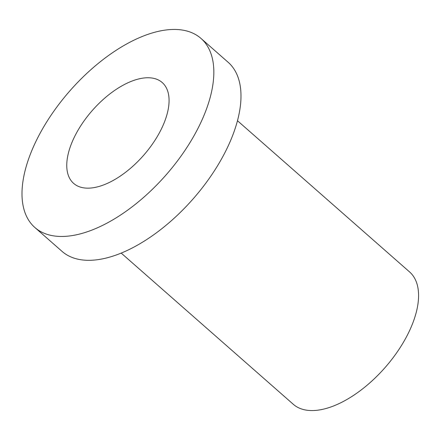 <?xml version="1.0" encoding="UTF-8"?>
<svg xmlns="http://www.w3.org/2000/svg" width="440" height="440" viewBox="0 0 440 440"><rect width="100%" height="100%" fill="white"/><g stroke="black" fill="none" stroke-linecap="round" stroke-linejoin="round"><path stroke-width="0.66" d="M34.859 227.497L62.013 251.35A125.846 63.872 -48.7 0 0 193.05 198.963A125.846 63.872 -48.7 0 0 228.129 62.266L200.976 38.412A125.846 63.872 -48.7 0 0 175.758 29.464A125.846 63.872 -48.7 0 0 54.401 110.407A125.846 63.872 -48.7 0 0 34.859 227.497A125.846 63.872 -48.7 0 0 165.902 175.109A125.846 63.872 -48.7 0 0 200.976 38.412M148.764 77.759A67.117 34.062 -48.7 0 0 84.04 120.929A67.117 34.062 -48.7 0 0 73.618 183.376A67.117 34.062 -48.7 0 0 143.506 155.436A67.117 34.062 -48.7 0 0 162.212 82.533A67.117 34.062 -48.7 0 0 148.764 77.759M237.479 120.736L409.574 271.926A88.088 44.71 131.3 0 1 385.022 367.615A88.088 44.71 131.3 0 1 293.293 404.283L121.198 253.094"/></g></svg>
